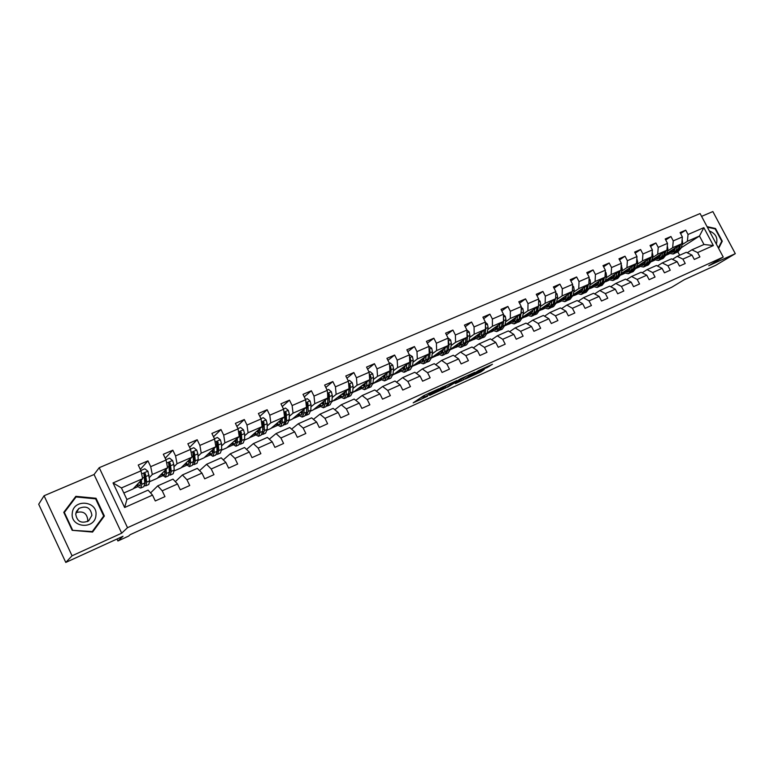 <?xml version="1.0" encoding="UTF-8"?>
<svg xmlns="http://www.w3.org/2000/svg" width="774" height="774" viewBox="0 0 774 774"><rect width="100%" height="100%" fill="white"/><g stroke="black" fill="none" stroke-linecap="round" stroke-linejoin="round"><path stroke-width="1.16" d="M438.723 388.809L423.775 395.649L413.181 402.867L427.635 396.22L423.697 397.526L433.121 392.553L428.931 394.247L430.083 393.25L438.723 388.809M487.339 367.457L492.467 364.264L478.477 370.611L465.358 379.037L480.915 371.849L484.263 369.459L468.938 376.948L476.339 372.091L487.339 367.457L486.972 366.741M72.05 555.79L121.682 533.18L94.06 474.51L44.07 495.747L72.05 555.79L65.78 562.437L123.018 536.266L117.909 540.987L128.668 536.063L130.206 534.67L671.774 287.222L684.351 279.666L715.689 265.337L735.3 253.659L712.864 211.563L701.583 216.362M121.682 533.18L127.517 527.694L723.235 257.065L708.761 265.743L735.3 253.659M456.708 380.653L440.464 388.055L429.638 395.359L445.737 387.919L456.66 380.556M460.54 378.776L474.801 372.313L463.481 379.811L455.383 383.594L460.027 380.402L455.538 382.414L447.507 387.203L460.54 378.776M65.78 562.437L38.7 504.242L44.07 495.747M127.517 527.694L99.217 467.69L700.093 213.556L723.235 257.065M680.588 233.555L685.735 230.159L680.075 232.587L682.378 236.931L673.254 240.878L670.942 236.505L665.195 238.972L667.507 243.365L658.229 247.37L655.907 242.959L650.044 245.464L652.376 249.896L642.933 253.978L640.601 249.518L634.641 252.082L636.983 256.552L627.375 260.703L625.024 256.204L618.958 258.806L621.319 263.315L611.547 267.543L609.177 263.005L603.004 265.646L605.384 270.203L595.429 274.499L593.048 269.923L586.769 272.612L589.159 277.208L579.029 281.591L576.63 276.966L570.235 279.704L572.644 284.348L562.33 288.808L559.912 284.135L553.4 286.931L555.819 291.614L545.322 296.152L542.893 291.44L536.266 294.284L538.694 299.016L528.003 303.631L525.556 298.87L518.803 301.773L521.25 306.552L510.356 311.254L507.899 306.446L501.02 309.397L503.487 314.225L492.39 319.023L489.913 314.167L482.899 317.176L485.385 322.052L474.065 326.938L471.579 322.032L464.429 325.099L466.935 330.024L455.402 335.007L452.896 330.043L445.611 333.168L448.127 338.141L436.381 343.221L433.846 338.219L426.426 341.402L428.96 346.423L416.973 351.609L414.438 346.549L406.863 349.79L409.417 354.869L397.197 360.152L394.634 355.043L386.923 358.352L389.486 363.48L377.015 368.869L374.442 363.703L366.566 367.079L369.15 372.265L356.437 377.76L353.844 372.536L345.814 375.98L348.416 381.234L335.442 386.836L332.83 381.553L324.635 385.075L327.247 390.377L314.002 396.094L311.38 390.754L303.011 394.343L305.643 399.703L292.127 405.547L289.486 400.148L280.943 403.815L283.594 409.233L269.797 415.193L267.136 409.736L258.41 413.48L261.08 418.966L246.983 425.052L244.303 419.527L235.402 423.349L238.082 428.902L223.686 435.114L220.987 429.531L211.892 433.44L214.592 439.042L199.886 445.398L197.177 439.748L187.869 443.744L190.597 449.413L175.563 455.905L172.834 450.197L163.324 454.27L166.071 460.017L150.707 466.654L147.95 460.869L138.236 465.029L140.994 470.844L113.033 482.928L124.643 507.512L126.897 499.491L148.076 490.136L152.517 495.108L155.293 500.952L164.968 496.618L162.201 490.803L157.722 485.869L172.979 479.125L177.517 483.992L180.274 489.758L189.727 485.521L186.979 479.774L182.412 474.955L197.341 468.357L201.966 473.108L204.704 478.816L213.963 474.665L211.225 468.986L206.581 464.284L221.19 457.821L225.892 462.465L228.611 468.106L237.666 464.042L234.957 458.431L230.226 453.835L244.526 447.507L249.305 452.045L252.005 457.618L260.867 453.651L258.177 448.098L253.369 443.608L267.378 437.416L272.225 441.848L274.905 447.362L283.584 443.473L280.904 437.987L276.037 433.585L289.747 427.529L294.662 431.863L297.322 437.31L305.827 433.498L303.166 428.08L298.232 423.784L311.661 417.844L316.643 422.082L319.285 427.471L327.615 423.746L324.974 418.376L319.972 414.177L333.13 408.362L338.17 412.503L340.792 417.834L348.948 414.177L346.326 408.875L341.266 404.763L354.163 399.065L359.262 403.119L361.874 408.391L369.866 404.812L367.263 399.558L362.145 395.543L374.78 389.951L379.928 393.927L382.52 399.132L390.357 395.63L387.774 390.435L382.598 386.497L394.992 381.021L400.187 384.91L402.77 390.067L410.443 386.623L407.879 381.495L402.654 377.635L414.806 372.265L420.05 376.077L422.614 381.176L430.141 377.799L427.587 372.72L422.323 368.946L434.233 363.683L439.526 367.408L442.07 372.458L449.452 369.15L446.917 364.119L441.606 360.423L453.293 355.256L458.624 358.913L461.149 363.906L468.396 360.665L465.871 355.682L460.53 352.064L471.985 346.994L477.364 350.574L479.87 355.518L486.972 352.334L484.476 347.41L479.087 343.859L490.339 338.896L495.747 342.398L498.233 347.294L505.209 344.169L502.723 339.293L497.295 335.819L508.334 330.933L513.781 334.368L516.258 339.215L523.098 336.148L520.631 331.32L515.174 327.915L526.01 323.126L531.486 326.493L533.944 331.291L540.658 328.282L538.201 323.503L532.715 320.165L543.358 315.463L548.863 318.762L551.311 323.513L557.899 320.552L555.461 315.821L549.946 312.551L560.386 307.936L565.92 311.167L568.348 315.869L574.83 312.977L572.402 308.284L566.858 305.082L577.114 300.544L582.677 303.718L585.086 308.371L591.442 305.527L589.043 300.883L583.47 297.738L593.542 293.288L599.124 296.394L601.524 301.009L607.774 298.213L605.374 293.607L599.782 290.531L609.68 286.157L615.291 289.205L617.671 293.772L623.805 291.024L621.435 286.467L615.814 283.448L625.537 279.143L631.168 282.133L633.538 286.67L639.566 283.961L637.205 279.453L631.565 276.482L641.124 272.264L646.774 275.196L649.125 279.685L655.046 277.024L652.695 272.554L647.045 269.642L656.429 265.492L662.099 268.375L664.44 272.816L670.265 270.213L667.923 265.782L662.254 262.928L671.484 258.845L677.173 261.67L679.495 266.072L685.222 263.508L682.9 259.116L677.211 256.32L686.286 252.305L691.985 255.081L694.297 259.445L699.919 256.92L697.616 252.576L691.908 249.818L703.972 244.487L699.473 236.022L687.389 241.285L682.087 244.71M685.735 230.159L688.038 234.493L703.856 227.653L713.367 245.561L697.616 252.576M691.985 255.081L682.9 259.116M677.173 261.67L667.923 265.782M662.099 268.375L652.695 272.554M646.774 275.196L637.205 279.453M631.168 282.133L621.435 286.467M615.291 289.205L605.374 293.607M599.124 296.394L589.043 300.883M582.677 303.718L572.402 308.284M565.92 311.167L555.461 315.821M548.863 318.762L538.201 323.503M531.486 326.493L520.631 331.32M513.781 334.368L502.723 339.293M495.747 342.398L484.476 347.41M477.364 350.574L465.871 355.682M458.624 358.913L446.917 364.119M439.526 367.408L427.587 372.72M420.05 376.077L407.879 381.495M400.187 384.91L387.774 390.435M379.928 393.927L367.263 399.558M359.262 403.119L346.326 408.875M338.17 412.503L324.974 418.376M316.643 422.082L303.166 428.08M294.662 431.863L280.904 437.987M272.225 441.848L258.177 448.098M249.305 452.045L234.957 458.431M225.892 462.465L211.225 468.986M201.966 473.108L186.979 479.774M177.517 483.992L162.201 490.803M152.517 495.108L124.643 507.512M667.391 251.124L672.664 247.709L681.759 243.742L666.743 253.466M660.474 255.623L659.003 256.581M653.749 259.996L651.379 261.535M654.475 260.325L651.311 261.709M672.461 259.329L677.211 256.32M681.759 243.742L682.378 236.931M672.664 247.709L673.254 240.878M652.453 257.655L657.677 254.23L666.927 250.205L651.805 260.054M645.477 262.212L644.152 263.083M638.85 266.537L636.17 268.297M639.556 266.866L636.151 268.355M657.436 266.004L662.254 262.928M666.927 250.205L667.507 243.365M657.677 254.23L658.229 247.37M637.254 264.292L642.439 260.877L651.843 256.774L636.605 266.759M630.22 268.917L629.049 269.691M623.709 273.203L620.932 275.031L623.573 273.135M624.376 273.522L620.932 275.031M642.139 272.796L647.045 269.642M651.843 256.774L652.376 249.896M642.439 260.877L642.933 253.978M621.793 271.035L626.93 267.64L636.509 263.46L621.154 273.59M614.691 275.747L613.695 276.405M608.306 279.975L605.674 281.717L608.171 279.907M608.935 280.285L605.674 281.717M626.592 279.704L631.565 276.482M636.509 263.46L636.983 256.552M626.93 267.64L627.375 260.703M606.061 277.905L611.15 274.509L620.893 270.261L605.432 280.546M598.892 282.694L598.07 283.245M592.632 286.873L590.165 288.518L592.497 286.806M593.232 287.173L590.165 288.518M610.754 286.738L615.814 283.448M620.893 270.261L621.319 263.315M611.15 274.509L611.547 267.543M590.059 284.9L595.09 281.513L605.007 277.189L589.43 287.618M582.822 289.766L582.164 290.202M576.688 293.897L574.385 295.436L576.553 293.82M577.259 294.178L574.385 295.436M594.645 293.897L599.782 290.531M605.007 277.189L605.384 270.203M595.09 281.513L595.429 274.499M573.766 292.011L578.749 288.634L588.84 284.232L573.147 294.826M560.463 301.038L558.335 302.479L560.328 300.96M560.995 301.309L558.335 302.479M578.246 301.192L583.47 297.738M588.84 284.232L589.159 277.208M578.749 288.634L579.029 281.591M557.183 299.257L562.108 295.891L572.383 291.411L556.574 302.17M543.948 308.304L541.994 309.639L543.812 308.226M544.451 308.565L541.994 309.639M561.547 308.613L566.858 305.082M572.383 291.411L572.644 284.348M562.108 295.891L562.33 288.808M540.291 306.63L545.167 303.273L555.626 298.716L539.701 309.639M527.142 315.705L525.372 316.934L527.007 315.628M527.597 315.956L525.372 316.934M544.548 316.179L549.946 312.551M555.626 298.716L555.819 291.614M545.167 303.273L545.322 296.152M523.098 314.138L527.907 310.79L538.559 306.146L522.518 317.263M510.037 323.242L508.45 324.354L509.902 323.164M510.453 323.474L508.45 324.354M527.229 323.88L532.715 320.165M538.559 306.146L538.694 299.016M527.907 310.79L528.003 303.631M505.586 321.791L510.327 318.453L521.183 313.722L505.025 325.022M492.612 330.924L491.229 331.901L492.487 330.846M492.99 331.127L491.229 331.901M509.592 331.727L515.174 327.915M521.183 313.722L521.25 306.552M510.327 318.453L510.356 311.254M487.755 329.579L492.428 326.251L503.487 321.433L487.214 332.946M474.878 338.741L473.688 339.593L474.743 338.664M475.197 338.925L473.688 339.593M491.635 339.728L497.295 335.819M503.487 321.433L503.487 314.225M492.428 326.251L492.39 319.023M469.586 337.512L474.181 334.204L485.453 329.298L469.063 341.015M456.815 346.713L455.828 347.42L456.679 346.636M457.086 346.878L455.828 347.42M473.32 347.884L479.087 343.859M485.453 329.298L485.385 322.052M474.181 334.204L474.065 326.938M451.068 345.61L455.586 342.311L467.07 337.309L450.565 349.248M438.413 354.84L437.639 355.401L438.278 354.753M438.626 354.966L437.639 355.401M454.667 356.204L460.53 352.064M467.07 337.309L466.935 330.024M455.586 342.311L455.402 335.007M432.202 353.853L436.642 350.564L448.349 345.465L431.718 357.646M419.663 363.112L419.111 363.528L419.527 363.035M419.818 363.209L419.111 363.528M435.656 364.68L441.606 360.423M448.349 345.465L448.127 338.141M436.642 350.564L436.381 343.221M412.968 362.251L417.321 358.991L429.251 353.786L412.513 366.228L419.044 363.393M416.267 373.329L422.323 368.946M429.251 353.786L428.96 346.423M417.321 358.991L416.973 351.609M393.356 370.823L397.623 367.573L409.794 362.271L392.931 374.984M396.511 382.163L402.654 377.635M409.794 362.271L409.417 354.869M397.623 367.573L397.197 360.152M373.358 379.56L377.538 376.328L389.941 370.92L372.991 383.749M376.348 391.17L382.598 386.497M389.941 370.92L389.486 363.48M377.538 376.328L377.015 368.869M352.963 388.471L357.046 385.259L369.701 379.744L352.663 392.66M355.798 400.361L362.145 395.543M369.701 379.744L369.15 372.265M357.046 385.259L356.437 377.76M332.162 397.565L336.139 394.372L349.055 388.742L331.93 401.754M334.823 409.756L341.266 404.763M349.055 388.742L348.416 381.234M336.139 394.372L335.442 386.836M310.945 406.843L314.805 403.67L327.983 397.923L313.073 410.017L310.771 411.023M300.873 411.952L302.392 413.877M313.422 419.344L319.972 414.177M327.983 397.923L327.247 390.377M314.805 403.67L314.002 396.094M289.283 416.315L293.027 413.161L306.475 407.298L292.137 419.198L289.186 420.495M284.068 424.771L284.871 424.684L286.564 420.843L286.148 412.697L285.442 413.306L285.442 419.547L284.9 420.001M291.585 429.144L298.232 423.784M306.475 407.298L305.643 399.703M293.027 413.161L292.127 405.547M267.175 425.981L270.794 422.846L284.532 416.857L270.774 428.564L267.146 430.151M263.353 429.289L262.734 429.822M269.294 439.168L276.037 433.585M284.532 416.857L283.594 409.233M270.794 422.846L269.797 415.193M244.603 435.859L248.096 432.734L262.125 426.629L248.986 438.123L244.661 440.019M240.801 439.245L240.104 439.855M246.529 449.413L253.369 443.608M262.125 426.629L261.08 418.966M248.096 432.734L246.983 425.052M221.558 445.94L224.915 442.844L239.243 436.594L226.743 447.875L221.693 450.091M217.775 449.423L217.059 450.081M223.299 459.901L230.226 453.835M239.243 436.594L238.082 428.902M224.915 442.844L223.686 435.114M198.018 456.244L201.23 453.167L215.869 446.782L204.046 457.821L198.231 460.375M199.566 470.64L206.581 464.284M215.869 446.782L214.592 439.042M201.23 453.167L199.886 445.398M173.966 466.77L177.033 463.713L191.991 457.192L180.874 467.98L174.266 470.882M175.33 481.641L182.412 474.955M191.991 457.192L190.597 449.413M177.033 463.713L175.563 455.905M149.392 477.529L152.304 474.491L167.59 467.825L157.209 478.361L149.788 481.612M150.572 492.922L157.722 485.869M167.59 467.825L166.071 460.017M152.304 474.491L150.707 466.654M113.033 482.928L121.441 487.939L142.648 478.7L133.041 488.955L123.83 492.999M142.648 478.7L140.994 470.844M94.06 474.51L99.217 467.69M116.98 539.033L117.909 540.987M121.441 487.939L126.897 499.491M675.228 249.141L673.603 250.186M668.397 253.553L666.317 254.888M669.152 253.891L666.221 255.178M681.197 247.767L699.473 236.022L703.856 227.653M679.649 255.236L677.898 251.927M687.244 252.769L691.908 249.818M605.094 281.833L605.616 281.601M589.12 288.828L590.098 288.402M572.866 295.958L574.318 295.32M556.332 303.205L558.267 302.353M539.488 310.587L541.935 309.523M522.334 318.104L525.304 316.808M504.871 325.767L508.383 324.229M487.088 333.565L491.161 331.775M468.967 341.508L473.62 339.467M450.497 349.596L455.76 347.294M431.689 357.849L437.571 355.266M393.395 374.635L400.168 371.665M374.006 383.14L380.924 380.102M354.231 391.799L361.042 388.819M334.078 400.642L340.734 397.72M313.538 409.649L320.02 406.805M292.572 418.831L298.89 416.064M271.2 428.206L277.334 425.516M249.383 437.765L255.333 435.162M227.13 447.527L232.868 445.011M204.404 457.482L209.938 455.064M181.213 467.651L186.524 465.319M157.528 478.032L162.617 475.807M133.341 488.646L138.188 486.517M713.367 245.561L703.972 244.487M687.389 241.285L688.038 234.493M135.76 486.053L137.23 485.414M140.297 469.383L147.95 460.869M165.22 458.237L172.834 450.197M160.141 475.381L161.64 474.723M189.62 447.372L197.177 439.748M184.018 464.932L185.537 464.265M213.508 436.788L220.987 429.531M207.393 454.706L208.932 454.028M236.902 426.455L244.303 419.527M230.275 444.682L231.842 443.995M235.673 442.322L236.225 442.08M259.812 416.373L267.136 409.736M252.701 434.872L254.288 434.175M258.1 432.502L258.69 432.24M282.258 406.514L289.486 400.148M274.673 425.255L276.279 424.549M280.082 422.885L280.594 422.662M304.25 396.868L311.38 390.754M296.2 415.832L297.826 415.116M325.806 387.445L332.83 381.553M317.301 406.592L318.936 405.876M346.916 378.225L353.844 372.536M337.986 397.536L339.641 396.81M367.621 369.188L374.442 363.703M358.265 388.664L359.939 387.929M387.919 360.345L394.634 355.043M378.157 379.957L379.85 379.212M407.821 351.686L414.438 346.549M397.672 371.414L399.374 370.669M427.335 343.201L433.846 338.219M416.809 363.035L418.531 362.28M446.482 334.881L452.896 330.043M435.598 354.811L437.329 354.057M465.261 326.725L471.579 322.032M454.038 346.742L455.77 345.978M483.692 318.733L489.913 314.167M472.13 338.818L473.882 338.054M501.784 310.887L507.899 306.446M489.903 331.04L491.664 330.266M519.538 303.195L525.556 298.87M507.347 323.406L509.118 322.632M536.962 295.649L542.893 291.44M524.482 315.898L526.262 315.124M554.078 288.238L559.912 284.135M541.307 308.536L543.096 307.752M570.883 280.962L576.63 276.966M557.841 301.299L559.641 300.515M587.398 273.822L593.048 269.923M574.095 294.188L575.895 293.394M603.614 266.807L609.177 263.005M590.059 287.202L591.868 286.409M619.548 259.929L625.024 256.204M605.752 280.333L607.561 279.53M635.202 253.156L640.601 249.518M621.174 273.58L622.993 272.777M636.247 268.094L638.724 266.469M650.595 246.509L655.907 242.959M636.596 266.827L638.173 266.14M651.447 261.331L653.614 259.919M665.717 239.979L670.942 236.505M651.766 260.19L653.082 259.609M666.385 254.694L668.262 253.485M666.685 253.659L667.759 253.185M92.58 532.067L104.374 516.006L96.044 498.272L75.842 496.337L63.768 512.33L72.175 530.325L92.58 532.067M718.63 248.415L722.277 241.207L715.505 228.494L707.049 226.637M92.348 532.048L102.981 516.984M75.378 497.846L74.759 497.788L63.778 512.33M74.759 497.788L75.842 496.337M95.579 498.833L96.044 498.272M103.145 517.342L104.374 516.006M714.944 228.852L715.505 228.494M721.523 241.682L722.277 241.207M424.346 395.321L424.578 396.946M423.378 397.768L422.778 396.578L423.91 395.601M420.205 398.059L422.904 396.83M446.704 385.51L448.775 384.136M442.709 387.077L431.94 394.14L439.719 390.212L446.24 385.878L442.641 386.932M466.606 376.019L465.01 377.064M464.623 377.441L455.76 382.095L464.623 377.441M140.5 480.983L139.978 485.908L137.395 484.311M141.303 480.122L141.758 484.282L140.878 487.978C139.9 488.201 138.556 487.175 136.834 484.901M140.849 470.534L144.854 468.802L147.95 471.26L149.73 480.789L148.792 484.495L145.976 485.733M145.706 481.302L144.467 479.841M144.69 485.646L145.793 485.811L146.702 482.115L145.425 473.804L143.858 473.34L144.796 482.947L143.887 486.653L141.062 487.891M139.581 481.979L140.752 483.382M145.425 473.804L144.932 474.336L145.647 480.664L144.854 483.76M95.947 515.31C98.027 500.807 73.337 498.437 72.263 513.162C70.124 527.878 95.086 529.996 95.947 515.31M91.903 515.358C90.684 507.686 86.359 505.374 78.9 508.421L75.707 513.888C76.878 521.531 81.183 523.882 88.613 520.921L91.903 515.358M75.929 512.707C82.973 510.627 86.92 513.085 87.781 520.089L87.452 521.608M72.504 529.88L64.358 512.446L76.045 496.966L95.618 498.833L103.697 516.006L92.27 531.564L72.156 530.287M707.339 227.188L715.186 228.911L721.755 241.227L718.359 247.912M716.347 244.129C718.059 237.957 715.718 233.564 709.342 230.952M713.889 239.495L711.954 235.867M165.21 470.234L164.514 475.149L161.863 473.64M166.081 469.363L166.429 473.475L165.404 477.19L161.263 474.249M165.926 459.708L169.564 458.131L172.612 460.559L173.773 464.381L174.227 470.05L173.153 473.785L170.415 474.994M170.241 470.902L169.206 469.828M169.187 474.984L170.212 475.081L171.277 471.347L170.154 463.065L168.626 462.6L169.4 472.169L168.355 475.894L165.597 477.103M164.03 471.434L165.413 472.962M164.901 470.553L165.288 471.124M170.154 463.065L169.622 463.616L170.203 469.934L169.448 472.991M189.388 459.717L188.537 464.613L185.808 463.191M190.307 458.818L190.578 462.891L189.407 466.645L185.16 463.82M190.452 449.113L193.752 447.691L196.751 450.1L197.873 453.883L198.212 459.553L197.002 463.307L194.332 464.477M194.235 460.656L193.374 459.882M193.142 464.535L194.119 464.574L195.319 460.82L194.351 452.558L192.852 452.093L193.49 461.623L192.3 465.368L189.62 466.548M187.956 461.101L189.504 462.678M188.779 460.307L189.495 461.304M194.351 452.558L193.781 453.119L194.235 459.427L193.51 462.417M213.043 449.423L212.047 454.309L209.261 452.954M214.03 448.504L214.214 452.538L212.908 456.312L208.574 453.603M214.446 438.742L217.417 437.465L220.387 439.855L221.461 443.618L221.683 449.268L220.338 453.042L217.746 454.183M217.697 450.584L217.01 450.042M216.594 454.299L217.523 454.28L218.849 450.507L218.026 442.273L216.575 441.799L217.059 451.29L215.743 455.064L213.131 456.215M211.379 450.971L213.082 452.567M212.144 450.265L213.14 451.571M218.026 442.273L217.426 442.844L217.765 449.133L217.068 452.035M236.205 439.332L235.064 444.208L232.219 442.931M237.25 438.394L237.357 442.399L235.925 446.192L231.484 443.589M237.937 428.603L240.588 427.461L243.51 429.822L244.555 433.556L244.671 439.197L243.2 442.999L240.675 444.112M240.666 440.687L240.124 440.319M239.553 444.257L240.443 444.208L241.894 440.406L241.217 432.211L239.785 431.737L240.143 441.18L238.692 444.982L236.157 446.095M234.319 441.035L236.138 442.641M235.015 440.406L236.234 441.915M241.217 432.211L240.579 432.792L240.791 439.061L240.133 441.857M236.244 440.483L235.664 439.826M258.893 429.454L257.616 434.32L254.704 433.121M259.987 428.496L260.016 432.473L258.468 436.294L253.94 433.788M260.935 418.666L263.276 417.66L266.159 420.001L267.165 423.707L267.185 429.338L265.588 433.159L263.131 434.243M262.038 434.417L262.889 434.349L264.466 430.528L263.915 422.352L262.521 421.869L262.744 431.273L261.177 435.094L258.7 436.188M256.774 431.302L258.719 432.889M257.423 430.741L258.826 432.385M263.915 422.352L263.247 422.943L262.734 431.863M258.903 430.992L258.11 430.141M281.107 419.779L279.704 424.636L276.734 423.494M282.249 418.802L282.21 422.749L280.546 426.59L275.931 424.181M283.448 408.943L285.5 408.062L288.344 410.384L289.312 414.061L289.224 419.672L287.522 423.513L285.122 424.568M286.148 412.697L284.784 412.213L284.455 413.432L284.88 421.578L283.197 425.419L280.788 426.474M278.775 421.753L280.827 423.31M279.366 421.25L280.923 422.981M285.442 419.547L284.871 422.053M281.088 421.637L280.091 420.64M302.866 410.288L301.347 415.154L298.319 414.071M304.056 409.301L303.959 413.219L302.17 417.08L297.477 414.767M305.507 399.423L307.268 398.658L310.084 400.961L311.013 404.618L310.829 410.21L309.01 414.071L306.678 415.096M305.643 415.319L306.417 415.212L308.226 411.352L307.926 403.244L306.591 402.761L306.572 412.078L304.782 415.928L302.431 416.963M300.331 412.397L302.479 413.916M307.926 403.244L307.201 403.854L306.562 412.426M302.798 412.416L301.628 411.323M324.19 401L322.555 405.847L319.478 404.821M325.428 399.994L325.264 403.893L323.377 407.763L318.598 405.537M327.102 390.086L328.602 389.448L331.369 391.731L332.269 395.359L331.998 400.932L330.082 404.812L327.808 405.808M327.673 394.779L327.828 402.761L325.922 406.64L323.638 407.637M321.462 403.215L323.696 404.696M321.945 402.819L323.726 404.638M326.792 406.05L327.537 405.934L329.443 402.054L329.269 393.976L327.963 393.492L327.605 394.034M329.269 393.976L328.505 394.595L327.818 402.983M324.064 403.341L322.729 402.18M345.088 391.886L343.337 396.733L340.212 395.766M346.375 390.87L346.142 394.74L344.149 398.629L339.312 396.482M348.271 380.953L349.509 380.411L352.238 382.685L353.108 386.284L352.751 391.847L350.728 395.737L348.513 396.714M348.958 388.819L348.658 393.637L346.655 397.526L344.43 398.504M342.166 394.208L344.488 395.649M342.601 393.869L344.372 395.611M347.516 396.965L348.232 396.83L350.245 392.94L350.187 384.901L348.697 384.601M350.187 384.901L349.393 385.529L348.658 393.705M344.885 394.411L343.424 393.211M348.871 386.594L348.997 388.122M365.58 382.956L363.722 387.803L360.549 386.884M366.905 381.921L366.615 385.771L364.525 389.67L359.61 387.61M369.014 371.994L370.001 371.568L372.7 373.813L373.532 377.383L373.087 382.937L370.969 386.836L368.811 387.784M369.45 379.937L369.082 384.688L366.982 388.596L364.806 389.545M362.474 385.375L364.873 386.768M362.851 385.084L364.477 386.652M367.834 388.055L368.53 387.909L370.64 384.01L371.065 378.457L370.688 376L369.392 375.535M370.688 376L369.875 376.638L369.092 384.591M365.299 385.636L363.703 384.417M385.665 374.2L383.711 379.037L380.489 378.167M387.029 373.155L386.69 376.977L384.504 380.885L379.521 378.912M389.341 363.209L390.086 362.89L392.757 365.115L393.56 368.666L393.037 374.2L390.822 378.109L388.712 379.037M389.535 371.23L389.099 375.922L386.913 379.831L384.794 380.76M382.385 376.715L384.852 378.06M382.714 376.464L384.175 377.857M387.755 379.308L390.628 375.255L391.141 369.72L390.783 367.263L389.68 366.702M389.738 371.075L389.128 375.632M385.307 377.015L383.594 375.787M390.783 367.263L389.951 367.911L389.864 369.682M405.363 365.609L403.312 370.446L400.042 369.624M406.766 364.554L406.369 368.356L404.096 372.275L399.045 370.369M409.282 354.598L412.426 356.591L413.2 360.113L412.6 365.628L410.297 369.556L408.246 370.456M409.233 362.687L408.74 367.321L406.456 371.239L404.396 372.149M401.909 368.211L404.454 369.508M402.19 367.998L403.486 369.217M407.298 370.736L410.239 366.663L410.83 361.148L410.491 358.71L409.581 358.101M409.369 362.58L408.798 366.808M404.918 368.55L403.099 367.311M424.684 357.182L422.536 362.009L419.227 361.235M426.126 356.108L425.671 359.9L423.31 363.828L418.212 362M428.825 346.162L431.708 348.223L432.463 351.725L431.786 357.22L429.396 361.158L427.393 362.038M428.554 354.308L428.003 358.875L425.632 362.812L423.62 363.693M421.066 359.871L423.678 361.119M421.298 359.697L422.42 360.742M426.464 362.319L429.464 358.236L430.131 352.741L429.822 350.312L429.096 349.713M428.632 354.25L428.099 358.081M424.152 360.22L422.236 359.001M443.637 348.919L441.403 353.737L438.055 353.012M445.108 347.836L444.615 351.599L442.177 355.537L437.01 353.776M447.991 337.88L450.632 340.018L451.358 343.501L450.613 348.977L448.136 352.915L446.192 353.776M443.492 350.022L442.863 349.48M447.062 349.355L447.527 346.065L446.898 350.603L444.44 354.54L442.486 355.401M439.864 351.686L442.534 352.886M440.048 351.541L440.987 352.412M445.273 354.066L448.339 349.974L449.075 344.488L448.223 341.508M443.018 352.044L441.016 350.835M462.233 340.812L459.911 345.62L456.525 344.933M463.742 339.718L463.2 343.463L460.675 347.41L455.46 345.707M466.935 330.043L469.199 331.969L469.895 335.423L469.083 340.879L466.538 344.836L464.632 345.668M462.039 342.147L461.256 341.508M466.093 338.015L465.435 342.476L462.91 346.423L460.994 347.265M458.305 343.646L461.043 344.798M458.45 343.54L459.205 344.227M463.732 345.959L466.848 341.856L467.66 336.4L467.003 333.507M461.536 344.014L459.446 342.824M480.48 332.849L478.08 337.658L474.665 337.009M482.028 331.746L481.438 335.471L478.835 339.428L473.562 337.793M485.385 322.332L487.427 324.074L488.094 327.499L487.214 332.936L484.592 336.893L482.734 337.716M480.238 334.387L479.319 333.681M484.34 330.092L483.634 334.503L481.031 338.461L479.164 339.283M476.416 335.752L479.203 336.864M476.513 335.684L477.065 336.187M481.844 338.006L485.017 333.894L485.898 328.457L485.414 325.699M479.696 336.119L477.529 334.958M498.398 325.032L495.921 329.84L492.467 329.231M499.975 323.919L499.336 327.625L496.666 331.591L491.345 330.014M503.487 314.757L505.306 316.314L505.954 319.72L505.006 325.138L502.316 329.105L500.497 329.898M498.098 326.763L497.043 325.989M502.249 322.313L501.494 326.676L498.814 330.643L496.995 331.446M494.189 328.012L497.034 329.076M499.627 330.198L502.858 326.086L503.797 320.659L503.487 318.114M497.527 328.369L495.283 327.228M515.977 317.359L513.433 322.158L509.94 321.587M517.583 316.237L516.916 319.923L514.168 323.89L508.808 322.381M521.25 307.317L522.866 308.71L523.485 312.086L522.479 317.485L519.712 321.462L517.951 322.236M515.629 319.246L514.449 318.433M519.828 314.67L519.025 318.994L516.287 322.961L514.507 323.745M511.788 320.494L514.536 321.423M517.09 322.535L520.37 318.414L521.212 310.848M515.029 320.755L512.717 319.643M533.247 309.832L530.625 314.621L527.113 314.08M534.882 308.7L534.166 312.367L531.361 316.334L525.952 314.883M538.675 300.002L540.097 301.231L540.697 304.588L539.633 309.977L536.808 313.944L535.076 314.699M532.831 311.864L531.544 311.013M537.088 307.172L536.247 311.458L533.431 315.424L531.699 316.189M528.777 312.928L531.719 313.905M534.234 315.008L537.562 310.877L538.481 306.204M532.222 313.267L529.842 312.183M538.569 305.74L538.607 303.892M550.208 302.431L547.518 307.21L543.967 306.707M551.862 301.289L551.117 304.946L548.244 308.913L542.787 307.52M555.79 292.814L557.028 293.897L557.609 297.226L556.477 302.595L553.594 306.562L551.91 307.307M549.724 304.588L548.331 303.718M554.039 299.799L553.158 304.047L550.275 308.023L548.592 308.768M545.612 305.585L548.602 306.514M551.069 307.607L554.445 303.485L555.403 298.861M549.105 305.914L546.657 304.869M566.858 295.165L564.111 299.935L560.531 299.47M568.542 294.014L567.758 297.651L564.827 301.628L559.331 300.283M572.586 285.761L573.65 286.69L574.211 289.998L573.031 295.339L570.08 299.315L568.435 300.041M566.316 297.439L564.827 296.548M570.68 292.562L569.761 296.771L566.829 300.747L565.175 301.473M562.147 298.367L565.175 299.267M567.613 300.341L571.028 296.219L572.034 291.643M565.678 298.687L563.182 297.671M583.228 288.025L580.413 292.785L576.804 292.359M584.931 286.873L584.109 290.492L581.119 294.468L575.585 293.172M589.082 278.814L589.991 279.608L590.523 282.897L589.285 288.218L586.286 292.195L584.68 292.901M582.619 290.405L581.032 289.505M587.04 285.451L586.082 289.621L583.083 293.607L581.477 294.313M578.401 291.285L581.467 292.137M583.857 293.201L587.321 289.079L588.366 284.561M581.971 291.585L579.407 290.598M599.299 281.01L596.425 285.77L592.797 285.364M601.03 279.849L600.179 283.448L597.131 287.425L591.559 286.187M605.287 271.993L606.032 272.651L606.545 275.912L605.268 281.223L602.201 285.2L600.634 285.887M598.621 283.478L596.947 282.587M603.101 278.466L602.114 282.597L599.057 286.583L597.489 287.27M594.364 284.319L597.47 285.132M599.831 286.187L603.333 282.065L604.407 277.595M597.973 284.609L595.361 283.652M615.098 274.122L612.166 278.863L608.519 278.495M616.849 272.951L615.959 276.531L612.863 280.517L607.261 279.327M621.203 265.279L622.296 269.052L620.961 274.344L617.846 278.321L616.317 278.998M614.353 276.676L612.602 275.776M618.89 271.597L617.865 275.699L614.759 279.675L613.221 280.352M610.057 277.469L613.202 278.243M615.524 279.298L619.065 275.176L620.177 270.745M613.695 277.74L611.034 276.811M630.626 267.34L627.637 272.08L623.96 271.742M632.397 266.169L631.478 269.739L628.324 273.715L622.693 272.574M636.838 258.69L637.766 262.318L636.392 267.581L633.229 271.558L631.739 272.216M629.813 269.971L627.985 269.081M634.409 264.853L633.345 268.917L630.191 272.893L628.691 273.561M625.479 270.736L628.662 271.481M630.945 272.516L634.525 268.394L635.667 264.011M629.156 270.997L626.447 270.097M645.884 260.683L642.846 265.414L639.15 265.095M647.683 259.513L646.725 263.054L643.533 267.03L637.873 265.937M652.201 252.198L652.985 255.691L651.563 260.935L648.351 264.921L646.89 265.559M645.013 263.383L643.107 262.502M649.657 258.216L648.573 262.251L645.361 266.227L643.9 266.875M640.649 264.118L643.862 264.824M646.106 265.859L649.725 261.738L650.905 257.394M644.345 264.36L641.598 263.499M660.89 254.143L657.803 258.855L654.088 258.564M662.699 252.953L661.722 256.484L658.481 260.461L652.792 259.416M667.304 245.813L667.943 249.18L666.472 254.404L663.212 258.381L661.789 259.009M659.951 256.9L657.987 256.03M664.643 251.685L663.531 255.691L660.28 259.667L658.848 260.296M655.559 257.607L658.809 258.284M661.025 259.309L664.673 255.197L665.872 250.892M659.284 257.829L656.487 256.997M675.634 247.699L672.5 252.411L668.775 252.15M677.473 246.509L676.466 250.021L673.177 254.007L667.459 252.992M682.146 239.534L682.649 242.775L681.139 247.98L677.831 251.956L676.447 252.566M674.638 250.524L672.606 249.663M679.388 245.271L678.247 249.247L674.947 253.224L673.554 253.843M670.216 251.211L673.496 251.84M675.683 252.866L679.369 248.754L680.598 244.497M673.98 251.415L671.135 250.612M429.841 392.757L430.083 393.25M428.864 393.202L429.193 393.85M423.03 396.191L423.697 397.526M445.098 386.642L445.737 387.919M443.434 387.745L443.986 388.838M462.871 378.592L463.481 379.811M461.188 379.628L461.749 380.731M480.557 371.143L480.915 371.849M478.777 371.955L479.183 372.758M488.791 365.909L489.1 366.528M147.873 471.202L141.642 473.901M144.796 482.947L141.758 484.282M149.73 480.789L146.702 482.115M144.187 477.268L142.503 478.003M149.15 475.101L146.112 476.426M172.534 460.501L166.662 463.055M169.4 472.169L166.429 473.475M174.227 470.05L171.277 471.347M168.925 466.49L167.455 467.138M173.773 464.381L170.802 465.677M196.683 450.033L191.139 452.442M193.49 461.623L190.578 462.891M198.212 459.553L195.319 460.82M193.123 455.954L191.865 456.505M197.873 453.883L194.971 455.151M220.309 439.796L215.095 442.051M217.059 451.29L214.214 452.538M221.683 449.268L218.849 450.507M216.817 445.64L215.752 446.095M221.461 443.618L218.616 444.857M243.442 429.764L238.537 431.892M240.143 441.18L237.357 442.399M244.671 439.197L241.894 440.406M239.998 435.539L239.137 435.917M244.555 433.556L241.769 434.775M266.092 419.943L261.486 421.946M262.744 431.273L260.016 432.473M267.185 429.338L264.466 430.528M262.705 425.652L262.028 425.942M267.165 423.707L264.437 424.897M288.276 410.326L283.961 412.203M284.88 421.578L282.21 422.749M289.224 419.672L286.564 420.843M284.948 415.967L284.445 416.18M289.312 414.061L286.641 415.232M310.006 400.903L305.972 402.654M306.572 412.078L303.959 413.219M310.829 410.21L308.226 411.352M311.013 404.618L308.391 405.76M331.301 391.673L327.528 393.308M327.828 402.761L325.264 403.893M331.998 400.932L329.443 402.054M332.269 395.359L329.705 396.472M352.17 382.627L348.658 384.146M348.658 393.637L346.142 394.74M352.751 391.847L350.245 392.94M353.108 386.284L350.593 387.377M372.633 373.755L369.362 375.177M369.082 384.688L366.615 385.771M373.087 382.937L370.64 384.01M373.532 377.383L371.065 378.457M392.689 365.067L389.661 366.373M389.099 375.922L386.69 376.977M393.037 374.2L390.628 375.255M393.56 368.666L391.141 369.72M412.358 356.533L409.562 357.743M408.74 367.321L406.369 368.356M412.6 365.628L410.239 366.663M413.2 360.113L410.83 361.148M409.639 359.359L410.491 358.71M431.65 348.174L429.077 349.287M428.003 358.875L425.671 359.9M431.786 357.22L429.464 358.236M432.463 351.725L430.131 352.741M429.135 350.835L429.822 350.312M450.574 339.97L448.214 340.995M446.898 350.603L444.615 351.599M450.613 348.977L448.339 349.974M451.358 343.501L449.075 344.488M448.252 342.476L448.785 342.079M469.141 331.92L466.983 332.849M465.435 342.476L463.2 343.463M469.083 340.879L466.848 341.856M469.895 335.423L467.66 336.4M487.359 324.016L485.404 324.867M483.634 334.503L481.438 335.471M487.214 332.936L485.017 333.894M488.094 327.499L485.898 328.457M505.248 316.266L503.487 317.03M501.494 326.676L499.336 327.625M505.006 325.138L502.858 326.086M505.954 319.72L503.797 320.659M522.798 308.652L521.231 309.339M519.025 318.994L516.916 319.923M522.479 317.485L520.37 318.414M523.485 312.086L521.366 313.006M540.039 301.183L538.646 301.783M536.247 311.458L534.166 312.367M539.633 309.977L537.562 310.877M540.697 304.588L538.617 305.498M556.97 293.839L555.751 294.372M553.158 304.047L551.117 304.946M556.477 302.595L554.445 303.485M557.609 297.226L555.645 298.077M573.592 286.632L572.537 287.096M569.761 296.771L567.758 297.651M573.031 295.339L571.028 296.219M574.211 289.998L572.402 290.782M589.933 279.549L589.033 279.946M586.082 289.621L584.109 290.492M589.285 288.218L587.321 289.079M590.523 282.897L588.869 283.613M605.974 272.593L605.239 272.912M602.114 282.597L600.179 283.448M605.268 281.223L603.333 282.065M606.545 275.912L605.045 276.57M621.745 265.763L621.154 266.014M617.865 275.699L615.959 276.531M620.961 274.344L619.065 275.176M622.296 269.052L620.932 269.652M633.345 268.917L631.478 269.739M636.392 267.581L634.525 268.394M637.766 262.318L636.547 262.85M648.573 262.251L646.725 263.054M651.563 260.935L649.725 261.738M652.985 255.691L651.892 256.165M663.531 255.691L661.722 256.484M666.472 254.404L664.673 255.197M667.943 249.18L666.985 249.596M678.247 249.247L676.466 250.021M681.139 247.98L679.369 248.754M682.649 242.775L681.807 243.142M428.486 393.376L428.854 394.092M76.287 511.701L78.9 508.421"/></g></svg>
